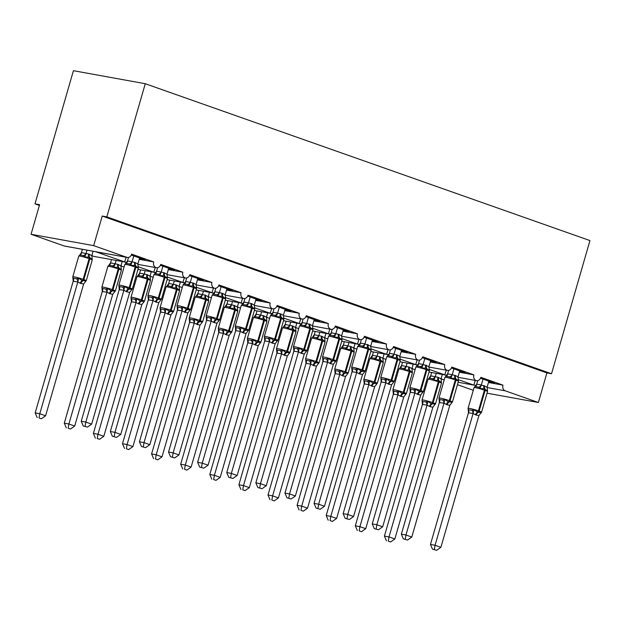 <?xml version="1.0" encoding="UTF-8"?>
<svg xmlns="http://www.w3.org/2000/svg" width="621" height="621" viewBox="0 0 621 621"><rect width="100%" height="100%" fill="white"/><g stroke="black" fill="none" stroke-linecap="round" stroke-linejoin="round"><path stroke-width="0.93" d="M488.463 382.497L502.979 385.129A4.634 3.687 100.3 0 0 505.191 390.803L538.368 402.501L546.907 372.91L551.518 373.749L589.95 240.583L145.26 83.719L73.425 70.693L34.986 203.859L39.387 205.404M126.273 256.954L124.642 261.93L95.572 251.707L64.685 246.102A4.634 3.687 -79.7 0 1 64.227 245.986L31.05 234.28L93.678 245.644L102.217 216.054L546.907 372.91M126.723 262.349L93.787 256.372A4.634 3.687 -79.7 0 1 91.931 255.27M502.979 385.129L480.864 377.327A4.634 3.687 -79.7 0 1 476.54 380.657A4.634 3.687 -79.7 0 1 473.877 374.867L451.762 367.065A4.634 3.687 -79.7 0 1 447.438 370.388A4.634 3.687 -79.7 0 1 444.776 364.597L422.653 356.796A4.634 3.687 -79.7 0 1 418.337 360.126A4.634 3.687 -79.7 0 1 415.674 354.335L393.551 346.534A4.634 3.687 -79.7 0 1 389.235 349.856A4.634 3.687 -79.7 0 1 386.565 344.065L364.449 336.264A4.634 3.687 -79.7 0 1 360.133 339.594A4.634 3.687 -79.7 0 1 357.463 333.803L335.348 326.002A4.634 3.687 -79.7 0 1 331.024 329.324A4.634 3.687 -79.7 0 1 328.362 323.533L306.246 315.732A4.634 3.687 -79.7 0 1 301.922 319.062A4.634 3.687 -79.7 0 1 299.26 313.271L277.145 305.47A4.634 3.687 -79.7 0 1 272.821 308.792A4.634 3.687 -79.7 0 1 270.158 303.001L248.035 295.2A4.634 3.687 -79.7 0 1 243.719 298.53A4.634 3.687 -79.7 0 1 241.057 292.739L218.934 284.938A4.634 3.687 -79.7 0 1 214.618 288.26A4.634 3.687 -79.7 0 1 211.947 282.47L189.832 274.668A4.634 3.687 -79.7 0 1 185.516 277.998A4.634 3.687 -79.7 0 1 182.846 272.208L160.73 264.406A4.634 3.687 -79.7 0 1 156.407 267.729A4.634 3.687 -79.7 0 1 153.744 261.938L139.228 259.306M153.744 261.938L131.629 254.136A4.634 3.687 -79.7 0 1 127.305 257.467L95.564 251.707M127.305 257.467A4.634 3.687 -79.7 0 1 126.855 257.342L64.227 245.986M155.374 267.224L153.744 272.2L138.11 266.712M155.824 272.611L137.986 269.374M182.846 272.208L168.33 269.576M184.476 277.486L182.846 282.462L167.212 276.982M184.926 282.881L167.088 279.644M211.947 282.47L197.431 279.838M213.585 287.756L211.955 292.732L196.314 287.244M214.028 293.143L196.197 289.906M241.057 292.739L226.533 290.108M242.687 298.018L241.057 302.994L225.415 297.513M243.129 303.413L225.299 300.176M270.158 303.001L255.635 300.37M271.788 308.288L270.158 313.263L254.525 307.775M272.231 313.675L254.4 310.438M299.26 313.271L284.744 310.64M300.89 318.55L299.26 323.525L283.626 318.045M301.34 323.945L283.502 320.708M328.362 323.533L313.846 320.902M329.992 328.82L328.362 333.795L312.728 328.307M330.442 334.207L312.604 330.97M357.463 333.803L342.947 331.172M359.093 339.082L357.463 344.057L341.829 338.577M359.543 344.469L341.705 341.24M386.565 344.065L372.049 341.434M388.203 349.351L386.572 354.327L370.931 348.839M388.645 354.738L370.815 351.502M415.674 354.335L401.15 351.696M417.304 359.613L415.674 364.589L400.033 359.109M417.747 365.001L399.916 361.771M444.776 364.597L430.252 361.965M446.406 369.883L444.776 374.859L429.142 369.371M446.848 375.27L429.018 372.033M473.877 374.867L459.361 372.227M139.407 258.693L145.314 259.989L131.279 255.045M168.508 268.963L174.416 270.259L160.381 265.307M197.61 279.225L203.517 280.521L189.483 275.577M226.712 289.495L232.619 290.791L218.592 285.839M255.813 299.757L261.728 301.053L247.694 296.108M284.915 310.026L290.83 311.323L276.795 306.37M314.024 320.289L319.931 321.585L305.897 316.64M343.126 330.558L349.033 331.855L334.998 326.902M372.227 340.82L378.135 342.117L364.1 337.172M401.329 351.09L407.236 352.386L393.209 347.434M430.431 361.352L436.346 362.648L422.311 357.704M459.532 371.622L465.447 372.918L451.413 367.966M458.244 379.641L473.877 385.121L475.088 381.022M488.642 381.884L494.549 383.18L480.514 378.236M93.678 245.644L126.855 257.342M34.986 203.859L39.589 204.689L31.05 234.28M441.166 378.461A4.634 3.687 100.3 0 0 442.563 379.439L444.186 380.013M457.429 384.686L473.287 390.275M415.146 369.518L413.92 369.293A4.634 3.687 -79.7 0 1 412.065 368.191M386.045 359.256L384.81 359.031A4.634 3.687 -79.7 0 1 382.963 357.929M356.943 348.986L355.709 348.761A4.634 3.687 -79.7 0 1 353.861 347.659M327.841 338.724L326.607 338.499A4.634 3.687 -79.7 0 1 324.76 337.397M298.74 328.455L297.506 328.23A4.634 3.687 -79.7 0 1 295.65 327.127M269.63 318.193L268.404 317.968A4.634 3.687 -79.7 0 1 266.549 316.865M240.529 307.923L239.302 307.698A4.634 3.687 -79.7 0 1 237.447 306.595M211.427 297.661L210.193 297.436A4.634 3.687 -79.7 0 1 208.345 296.333M182.326 287.391L181.091 287.166A4.634 3.687 -79.7 0 1 179.244 286.064M153.224 277.129L151.99 276.904A4.634 3.687 -79.7 0 1 150.142 275.802M124.122 266.859L122.888 266.634A4.634 3.687 -79.7 0 1 121.033 265.532M538.368 402.501L487.043 393.194M102.217 216.054L106.82 216.884L551.518 373.749M145.26 83.719L106.82 216.884M489.946 382.35L490.148 381.628M460.844 372.08L461.046 371.366M431.735 361.818L431.944 361.096M402.633 351.548L402.843 350.834M373.531 341.286L373.741 340.564M344.43 331.016L344.639 330.302M315.328 320.754L315.53 320.032M286.227 310.484L286.428 309.77M257.117 300.222L257.327 299.501M228.016 289.953L228.225 289.239M198.914 279.691L199.124 278.976M169.812 269.421L170.022 268.707M140.711 259.159L140.913 258.445M478.62 387.139L475.166 386.51L474.064 387.597A6.645 0.512 -163.9 0 1 475.438 387.675A6.645 0.512 -163.9 0 1 484.403 390.159A1.545 0.931 109.4 0 0 484.271 388.738L480.002 388.474L478.62 387.139A3.4 2.655 128.9 0 0 481.291 384.973L487.112 387.186L488.843 381.17M468.094 408.719L468.475 409.705L471.929 410.334L473.854 409.767L478.217 412.36L481.36 412.414L478.923 415.542L476.237 415.076L473.101 413.493L468.49 412.818L468.242 409.868M432.48 549.158L436.648 550.307L432.48 549.158L430.462 544.438L468.459 412.786M430.462 544.438L435.065 545.277L473.062 413.625M434.32 549.492L435.065 545.277L440.887 547.326L478.923 415.542M474.902 386.611L476.718 384.166L481.291 384.973M477.743 380.626L476.718 384.166M483.022 379.12L481.322 385.004M487.136 390.135L487.508 391.121L484.271 388.738A3.4 2.042 -70.6 0 1 483.976 385.602M480.002 388.474L481.283 385.136M487.112 387.186L487.485 390.586M473.854 409.767L473.101 413.493M440.887 547.326L436.648 550.307M422.412 404.434L384.415 536.086L389.018 536.924L394.84 538.974L432.876 407.19L430.19 406.724L427.054 405.14L422.443 404.465L422.047 400.366L422.42 401.352L425.882 401.981L427.807 401.414L431.471 403.759A1.545 0.931 -70.6 0 0 432.379 402.524L438.356 381.806A6.645 0.512 -163.9 0 0 429.39 379.322A6.645 0.512 -163.9 0 0 428.016 379.245L422.032 399.963A6.645 0.512 16.1 0 1 423.413 400.04A6.645 0.512 16.1 0 1 432.379 402.524L433.078 402.765L439.055 382.055L438.356 381.806A1.545 0.931 -70.6 0 0 438.224 380.386L433.947 380.122L432.573 378.787L429.119 378.158L428.016 379.245M388.272 541.132L390.593 541.954L388.272 541.132L389.018 536.924L427.015 405.272M431.626 372.507L430.671 375.814L437.929 377.25L441.057 378.833L442.323 374.447M436.229 373.345L435.274 376.652M429.22 377.902L430.671 375.814M429.491 406.476A3.4 2.042 109.4 0 1 431.471 403.759L435.313 404.061L432.876 407.19M441.081 381.783L441.461 382.769L438.915 380.626A1.545 0.931 109.4 0 1 439.055 382.055A6.645 0.512 -163.9 0 1 441.477 383.18L435.492 403.891L434.452 404.962M441.057 378.833L441.438 382.233M435.236 376.784L433.947 380.122M427.054 405.14L427.807 401.414M390.593 541.954L394.84 538.974M384.415 536.086L386.433 540.798M449.519 376.869L446.064 376.241L444.962 377.335A6.645 0.512 -163.9 0 1 446.336 377.413A6.645 0.512 -163.9 0 1 455.302 379.897A1.545 0.931 109.4 0 0 455.17 378.468L450.893 378.205L449.519 376.869A3.4 2.655 128.9 0 0 452.189 374.711L455.573 375.581L458.003 376.924L459.742 370.908M438.993 398.457L439.365 399.443L442.827 400.064L444.752 399.497L448.416 401.849L452.259 402.152L449.821 405.28L447.136 404.814L443.999 403.223L439.389 402.548L439.14 399.606M403.378 538.888L407.539 540.045L403.378 538.888L401.36 534.176L439.358 402.524M401.36 534.176L405.963 535.007L443.961 403.355M405.218 539.222L405.963 535.007L411.785 537.064L449.821 405.28M445.793 376.349L447.663 373.889L452.189 374.711M448.641 370.364L447.617 373.904M453.92 368.851L452.22 374.735M458.026 379.873L458.407 380.859L455.17 378.468A3.4 2.042 -70.6 0 1 454.875 375.332M450.893 378.205L452.181 374.867M458.003 376.924L458.383 380.316M444.752 399.497L443.999 403.223M411.785 537.064L407.539 540.045M420.417 366.607L416.963 365.979L415.853 367.065A6.645 0.512 -163.9 0 1 417.234 367.143A6.645 0.512 -163.9 0 1 426.2 369.627A1.545 0.931 109.4 0 0 426.06 368.206L421.791 367.942L420.417 366.607A3.4 2.655 128.9 0 0 423.087 364.442L428.901 366.662L430.64 360.638M409.891 388.187L410.264 389.173L413.718 389.802L415.643 389.235L420.013 391.828L423.157 391.882L420.72 395.01L418.026 394.545L414.898 392.961L410.287 392.286L410.039 389.336M374.277 528.626L378.437 529.775L374.277 528.626L372.251 523.907L410.256 392.255M372.251 523.907L376.862 524.745L414.859 393.093M376.116 528.96L376.862 524.745L382.676 526.794L420.72 395.01M416.691 366.079L418.515 363.634L423.087 364.442M419.54 360.095L418.515 363.634M424.818 358.589L423.118 364.473M428.925 369.604L429.305 370.59L426.06 368.206A3.4 2.042 -70.6 0 1 425.765 365.07M421.791 367.942L423.08 364.605M428.901 366.662L429.282 370.054M415.643 389.235L414.898 392.961M382.676 526.794L378.437 529.775M391.315 356.338L387.861 355.709L386.751 356.803A6.645 0.512 -163.9 0 1 388.125 356.881A6.645 0.512 -163.9 0 1 397.091 359.365A1.545 0.931 109.4 0 0 396.959 357.937L392.689 357.673L391.315 356.338A3.4 2.655 128.9 0 0 393.986 354.18L397.362 355.049L399.8 356.392L401.539 350.376M380.789 377.925L381.162 378.911L384.616 379.54L386.541 378.965L390.213 381.317L394.056 381.62L391.618 384.748L388.925 384.283L385.788 382.691L381.185 382.016L380.937 379.074M345.167 518.356L349.336 519.513L345.167 518.356L343.149 513.645L381.154 381.993M343.149 513.645L347.752 514.475L385.757 382.823M347.007 518.69L347.752 514.475L353.574 516.532L391.618 384.748M387.589 355.817L389.452 353.357L393.986 354.18M390.43 349.833L389.414 353.372M395.717 348.319L394.017 354.203M399.823 359.342L400.203 360.327L396.959 357.937A3.4 2.042 -70.6 0 1 396.664 354.808M392.689 357.673L393.978 354.335M399.8 356.392L400.18 359.784M386.541 378.965L385.788 382.691M353.574 516.532L349.336 519.513M362.214 346.076L358.759 345.447L357.649 346.534A6.645 0.512 -163.9 0 1 359.023 346.611A6.645 0.512 -163.9 0 1 367.989 349.095A1.545 0.931 109.4 0 0 367.857 347.675L363.588 347.411L362.214 346.076A3.4 2.655 128.9 0 0 364.884 343.91L370.698 346.13L372.429 340.106M351.688 367.655L352.06 368.641L355.515 369.27L357.44 368.703L361.81 371.296L364.954 371.35L362.517 374.479L359.823 374.013L356.687 372.429L352.076 371.754L351.835 368.804M316.066 508.094L320.234 509.243L316.066 508.094L314.047 503.375L352.045 371.723M314.047 503.375L318.651 504.213L356.656 372.561M317.905 508.428L318.651 504.213L324.473 506.262L362.517 374.479M358.488 345.548L360.312 343.103L364.884 343.91M361.329 339.563L360.312 343.103M366.615 338.057L364.915 343.941M370.721 349.072L371.094 350.058L367.857 347.675A3.4 2.042 -70.6 0 1 367.562 344.539M363.588 347.411L364.876 344.073M370.698 346.13L371.071 349.522M357.44 368.703L356.687 372.429M324.473 506.262L320.234 509.243M393.318 391.09A3.4 2.655 -51.1 0 1 393.341 394.195L355.305 525.824L359.916 526.655L365.73 528.712L403.774 396.928L401.081 396.462L397.952 394.871L393.341 394.195L392.946 390.104L393.318 391.09L396.772 391.711L398.698 391.145L402.369 393.489A1.545 0.931 -70.6 0 0 403.27 392.255L409.255 371.544A6.645 0.512 -163.9 0 0 400.289 369.06A6.645 0.512 -163.9 0 0 398.907 368.983L392.93 389.693A6.645 0.512 16.1 0 1 394.304 389.771A6.645 0.512 16.1 0 1 403.27 392.255L403.968 392.503L409.953 371.785L409.255 371.544A1.545 0.931 -70.6 0 0 409.115 370.116L404.845 369.852L403.471 368.517L400.017 367.888L398.907 368.983M359.171 530.87L361.492 531.692L359.171 530.87L359.916 526.655L397.914 395.003M402.524 362.245L401.57 365.552L408.82 366.98L411.956 368.571L413.221 364.185M407.128 363.075L406.173 366.382M400.118 367.632L401.57 365.552M400.39 396.214A3.4 2.042 109.4 0 1 402.369 393.489L406.212 393.799L403.774 396.928M411.979 371.521L412.36 372.507L409.813 370.364A1.545 0.931 109.4 0 1 409.953 371.785A6.645 0.512 -163.9 0 1 412.367 372.91L406.39 393.629L405.35 394.7M411.956 368.571L412.336 371.963M406.134 366.514L404.845 369.852M397.952 394.871L398.698 391.145M361.492 531.692L365.73 528.712M355.305 525.824L357.331 530.536M364.209 383.902L326.204 515.554L330.807 516.393L336.629 518.442L374.673 386.658L371.979 386.192L368.843 384.609L364.24 383.933L363.844 379.835L364.216 380.82L367.671 381.449L369.596 380.883L373.268 383.227A1.545 0.931 -70.6 0 0 374.168 381.993L380.145 361.275A6.645 0.512 -163.9 0 0 371.179 358.791A6.645 0.512 -163.9 0 0 369.805 358.713L363.828 379.431A6.645 0.512 16.1 0 1 365.202 379.509A6.645 0.512 16.1 0 1 374.168 381.993L374.867 382.233L380.844 361.523L380.145 361.275A1.545 0.931 -70.6 0 0 380.013 359.854L375.744 359.59L374.37 358.255L370.916 357.626L369.805 358.713M330.061 520.6L332.39 521.423L330.061 520.6L330.807 516.393L368.812 384.741M373.423 351.975L372.468 355.282L379.718 356.718L382.854 358.301L384.12 353.916M378.026 352.813L377.071 356.12M371.009 357.37L372.468 355.282M371.28 385.944A3.4 2.042 109.4 0 1 373.268 383.227L377.11 383.53L374.673 386.658M382.878 361.251L383.258 362.237L380.712 360.095A1.545 0.931 109.4 0 1 380.844 361.523A6.645 0.512 -163.9 0 1 383.266 362.648L377.289 383.359L376.241 384.43M382.854 358.301L383.235 361.701M377.032 356.252L375.744 359.59M368.843 384.609L369.596 380.883M332.39 521.423L336.629 518.442M326.204 515.554L328.222 520.266M335.099 373.64L297.102 505.292L301.705 506.123L307.527 508.18L345.571 376.396L342.877 375.93L339.741 374.339L335.13 373.663L334.742 369.573L335.115 370.558L338.569 371.179L340.494 370.613L344.166 372.957A1.545 0.931 -70.6 0 0 345.066 371.723L351.044 351.012A6.645 0.512 -163.9 0 0 342.078 348.528A6.645 0.512 -163.9 0 0 340.704 348.451L334.727 369.161A6.645 0.512 16.1 0 1 336.101 369.239A6.645 0.512 16.1 0 1 345.066 371.723L345.765 371.971L351.742 351.253L351.044 351.012A1.545 0.931 -70.6 0 0 350.912 349.584L346.642 349.32L345.268 347.985L341.814 347.356L340.704 348.451M300.96 510.338L303.289 511.161L300.96 510.338L301.705 506.123L339.71 374.471M344.321 341.713L343.366 345.02L350.617 346.448L353.753 348.039L355.018 343.654M348.924 342.544L347.97 345.85M341.907 347.1L343.366 345.02M342.179 375.682A3.4 2.042 109.4 0 1 344.166 372.957L348.008 373.268L345.571 376.396M353.776 350.989L354.149 351.975L351.61 349.833A1.545 0.931 109.4 0 1 351.742 351.253A6.645 0.512 -163.9 0 1 354.164 352.379L348.187 373.097L347.139 374.168M353.753 348.039L354.125 351.432M347.931 345.982L346.642 349.32M339.741 374.339L340.494 370.613M303.289 511.161L307.527 508.18M297.102 505.292L299.12 510.004M305.998 363.37L268 495.022L272.603 495.861L278.425 497.91L316.462 366.126L313.776 365.66L310.64 364.077L306.029 363.401L305.633 359.303L306.013 360.289L309.468 360.917L311.393 360.351L315.064 362.695A1.545 0.931 -70.6 0 0 315.965 361.461L321.942 340.743A6.645 0.512 -163.9 0 0 312.976 338.259A6.645 0.512 -163.9 0 0 311.602 338.181L305.625 358.899A6.645 0.512 16.1 0 1 306.999 358.977A6.645 0.512 16.1 0 1 315.965 361.461L316.663 361.701L322.641 340.991L321.942 340.743A1.545 0.931 -70.6 0 0 321.81 339.322L317.541 339.058L316.159 337.723L312.705 337.094L311.602 338.181M271.858 500.068L274.187 500.891L271.858 500.068L272.603 495.861L310.601 364.209M315.212 331.443L314.257 334.75L321.515 336.186L324.651 337.77L325.916 333.384M319.823 332.282L318.868 335.588M312.805 336.838L314.257 334.75M313.077 365.412A3.4 2.042 109.4 0 1 315.064 362.695L318.899 362.998L316.462 366.126M324.674 340.719L325.047 341.705L322.509 339.563A1.545 0.931 109.4 0 1 322.641 340.991A6.645 0.512 -163.9 0 1 325.062 342.117L319.085 362.827L318.037 363.898M324.651 337.77L325.024 341.17M318.821 335.72L317.541 339.058M310.64 364.077L311.393 360.351M274.187 500.891L278.425 497.91M268 495.022L270.019 499.734M333.104 335.806L329.65 335.177L328.548 336.272A6.645 0.512 -163.9 0 1 329.922 336.349A6.645 0.512 -163.9 0 1 338.887 338.833A1.545 0.931 109.4 0 0 338.755 337.405L334.486 337.141L333.104 335.806A3.4 2.655 128.9 0 0 335.782 333.648L339.159 334.517L341.597 335.86L343.328 329.844M322.578 357.393L322.959 358.379L326.413 359.008L328.338 358.441L332.01 360.785L335.845 361.088L333.407 364.216L330.721 363.751L327.585 362.159L322.974 361.484L322.726 358.542M286.964 497.825L291.133 498.981L286.964 497.825L284.946 493.113L322.943 361.461M284.946 493.113L289.549 493.943L327.546 362.291M288.804 498.158L289.549 493.943L295.371 496L333.407 364.216M329.386 335.286L331.249 332.825L335.782 333.648M332.227 329.301L331.203 332.84M337.506 327.787L335.814 333.671M341.62 338.81L341.992 339.796L338.755 337.405A3.4 2.042 -70.6 0 1 338.461 334.277M334.486 337.141L335.767 333.803M341.597 335.86L341.969 339.252M328.338 358.441L327.585 362.159M295.371 496L291.133 498.981M276.896 353.108L238.899 484.76L243.502 485.591L249.324 487.648L287.36 355.864L284.674 355.398L281.538 353.807L276.927 353.132L276.531 349.041L276.912 350.027L280.366 350.648L282.291 350.081L285.963 352.425A1.545 0.931 -70.6 0 0 286.863 351.191L292.84 330.481A6.645 0.512 -163.9 0 0 283.875 327.997A6.645 0.512 -163.9 0 0 282.501 327.919L276.516 348.629A6.645 0.512 16.1 0 1 277.897 348.707A6.645 0.512 16.1 0 1 286.863 351.191L287.562 351.439L293.539 330.721L292.84 330.481A1.545 0.931 -70.6 0 0 292.708 329.052L288.439 328.788L287.057 327.453L283.603 326.825L282.501 327.919M242.757 489.806L245.085 490.629L242.757 489.806L243.502 485.591L281.499 353.939M286.11 321.181L285.155 324.488L292.413 325.916L295.549 327.508L296.807 323.122M290.713 322.012L289.759 325.319M283.704 326.568L285.155 324.488M283.976 355.15A3.4 2.042 109.4 0 1 285.963 352.425L289.797 352.736L287.36 355.864M295.573 330.457L295.945 331.443L293.407 329.301A1.545 0.931 109.4 0 1 293.539 330.721A6.645 0.512 -163.9 0 1 295.961 331.847L289.984 352.565L288.936 353.636M295.549 327.508L295.922 330.9M289.72 325.451L288.439 328.788M281.538 353.807L282.291 350.081M245.085 490.629L249.324 487.648M238.899 484.76L240.917 489.472M304.003 325.544L300.548 324.915L299.446 326.002A6.645 0.512 -163.9 0 1 300.82 326.079A6.645 0.512 -163.9 0 1 309.786 328.563A1.545 0.931 109.4 0 0 309.654 327.143L305.385 326.879L304.003 325.544A3.4 2.655 128.9 0 0 306.673 323.378L312.495 325.598L314.226 319.574M293.477 347.131L293.857 348.109L297.312 348.738L299.237 348.171L303.599 350.764L306.743 350.818L304.306 353.947L301.62 353.481L298.484 351.897L293.873 351.222L293.624 348.272M257.862 487.563L262.031 488.711L257.862 487.563L255.844 482.843L293.842 351.191M255.844 482.843L260.447 483.681L298.445 352.029M259.702 487.896L260.447 483.681L266.269 485.731L304.306 353.947M300.285 325.016L302.101 322.571L306.673 323.378M303.126 319.031L302.101 322.571M308.404 317.525L306.704 323.409M312.518 328.54L312.891 329.526L309.654 327.143A3.4 2.042 -70.6 0 1 309.359 324.007M305.385 326.879L306.665 323.541M312.495 325.598L312.868 328.99M299.237 348.171L298.484 351.897M266.269 485.731L262.031 488.711M247.795 342.839L209.797 474.491L214.4 475.329L220.222 477.378L258.258 345.594L255.573 345.129L252.436 343.545L247.826 342.87L247.43 338.771L247.81 339.757L251.264 340.386L253.189 339.819L256.853 342.163A1.545 0.931 -70.6 0 0 257.762 340.929L263.739 320.211A6.645 0.512 -163.9 0 0 254.773 317.727A6.645 0.512 -163.9 0 0 253.399 317.649L247.414 338.367A6.645 0.512 16.1 0 1 248.796 338.445A6.645 0.512 16.1 0 1 257.762 340.929L258.46 341.17L264.437 320.459L263.739 320.211A1.545 0.931 -70.6 0 0 263.607 318.79L259.33 318.526L257.956 317.191L254.501 316.563L253.399 317.649M213.655 479.544L215.976 480.359L213.655 479.544L214.4 475.329L252.398 343.677M257.009 310.911L256.054 314.218L263.312 315.654L266.44 317.238L267.705 312.852M261.612 311.75L260.657 315.057M254.602 316.306L256.054 314.218M254.874 344.88A3.4 2.042 109.4 0 1 256.853 342.163L260.696 342.466L258.258 345.594M266.463 320.188L266.844 321.173L264.298 319.031A1.545 0.931 109.4 0 1 264.437 320.459A6.645 0.512 -163.9 0 1 266.859 321.585L260.874 342.295L259.834 343.366M266.44 317.238L266.82 320.638M260.618 315.189L259.33 318.526M252.436 343.545L253.189 339.819M215.976 480.359L220.222 477.378M209.797 474.491L211.815 479.21M274.901 315.274L271.447 314.645L270.345 315.74A6.645 0.512 -163.9 0 1 271.719 315.817A6.645 0.512 -163.9 0 1 280.684 318.301A1.545 0.931 109.4 0 0 280.552 316.873L276.275 316.609L274.901 315.274A3.4 2.655 128.9 0 0 277.571 313.116L280.956 313.985L283.386 315.328L285.124 309.312M264.375 336.861L264.756 337.847L268.21 338.476L270.135 337.909L273.799 340.254L277.641 340.556L275.204 343.685L272.518 343.219L269.382 341.628L264.771 340.952L264.523 338.01M228.761 477.293L232.922 478.449L228.761 477.293L226.743 472.581L264.74 340.929M226.743 472.581L231.346 473.412L269.343 341.767M230.601 477.627L231.346 473.412L237.168 475.469L275.204 343.685M271.175 314.754L273.046 312.293L277.571 313.116M274.024 308.769L272.999 312.309M279.303 307.255L277.603 313.139M283.409 318.278L283.789 319.264L280.552 316.873A3.4 2.042 -70.6 0 1 280.257 313.745M276.275 316.609L277.564 313.271M283.386 315.328L283.766 318.72M270.135 337.909L269.382 341.628M237.168 475.469L232.922 478.449M218.701 329.495A3.4 2.655 -51.1 0 1 218.724 332.6L180.688 464.229L185.299 465.059L191.113 467.116L229.157 335.332L226.471 334.866L223.335 333.275L218.724 332.6L218.328 328.509L218.701 329.495L222.155 330.116L224.08 329.549L227.752 331.901A1.545 0.931 -70.6 0 0 228.652 330.659L234.637 309.949A6.645 0.512 -163.9 0 0 225.671 307.465A6.645 0.512 -163.9 0 0 224.29 307.387L218.313 328.098A6.645 0.512 16.1 0 1 219.687 328.175A6.645 0.512 16.1 0 1 228.652 330.659L229.351 330.908L235.336 310.19L234.637 309.949A1.545 0.931 -70.6 0 0 234.497 308.521L230.228 308.257L228.854 306.921L225.4 306.293L224.29 307.387M184.553 469.274L186.874 470.097L184.553 469.274L185.299 465.059L223.296 333.407M227.907 300.649L226.952 303.956L234.202 305.385L237.338 306.976L238.604 302.59M232.51 301.48L231.555 304.787M225.501 306.037L226.952 303.956M225.772 334.618A3.4 2.042 109.4 0 1 227.752 331.901L231.594 332.204L229.157 335.332M237.362 309.926L237.742 310.911L235.196 308.769A1.545 0.931 109.4 0 1 235.336 310.19A6.645 0.512 -163.9 0 1 237.75 311.315L231.773 332.033L230.733 333.104M237.338 306.976L237.719 310.368M231.517 304.919L230.228 308.257M223.335 333.275L224.08 329.549M186.874 470.097L191.113 467.116M180.688 464.229L182.714 468.94M245.8 305.012L242.345 304.383L241.235 305.47A6.645 0.512 -163.9 0 1 242.617 305.548A6.645 0.512 -163.9 0 1 251.583 308.032A1.545 0.931 109.4 0 0 251.443 306.611L247.174 306.347L245.8 305.012A3.4 2.655 128.9 0 0 248.47 302.854L251.847 303.723L254.284 305.066L256.023 299.043M235.274 326.599L235.646 327.577L239.101 328.206L241.026 327.64L245.396 330.232L248.54 330.287L246.102 333.415L243.416 332.949L240.28 331.366L235.67 330.69L235.421 327.741M199.659 467.031L203.82 468.18L199.659 467.031L197.633 462.311L235.638 330.659M197.633 462.311L202.244 463.15L240.242 331.498M201.499 467.365L202.244 463.15L208.066 465.199L246.102 333.415M242.074 304.484L243.898 302.039L248.47 302.854M244.922 298.499L243.898 302.039M250.201 296.993L248.501 302.877M254.307 308.008L254.688 308.994L251.443 306.611A3.4 2.042 -70.6 0 1 251.148 303.475M247.174 306.347L248.462 303.009M254.284 305.066L254.664 308.458M241.026 327.64L240.28 331.366M208.066 465.199L203.82 468.18M189.591 322.307L151.586 453.959L156.197 454.797L162.011 456.846L200.055 325.062L197.362 324.597L194.226 323.013L189.622 322.338L189.226 318.239L189.599 319.225L193.053 319.854L194.978 319.287L198.65 321.631A1.545 0.931 -70.6 0 0 199.551 320.397L205.528 299.679A6.645 0.512 -163.9 0 0 196.562 297.195A6.645 0.512 -163.9 0 0 195.188 297.117L189.211 317.836A6.645 0.512 16.1 0 1 190.585 317.913A6.645 0.512 16.1 0 1 199.551 320.397L200.249 320.638L206.226 299.927L205.528 299.679A1.545 0.931 -70.6 0 0 205.396 298.259L201.126 297.995L199.752 296.659L196.298 296.031L195.188 297.117M155.444 459.012L157.773 459.827L155.444 459.012L156.197 454.797L194.194 323.145M198.805 290.38L197.851 293.686L205.101 295.122L208.237 296.714L209.502 292.32M203.409 291.218L202.454 294.525M196.391 295.775L197.851 293.686M196.663 324.348A3.4 2.042 109.4 0 1 198.65 321.631L202.493 321.934L200.055 325.062M208.26 299.656L208.64 300.642L206.094 298.499A1.545 0.931 109.4 0 1 206.226 299.927A6.645 0.512 -163.9 0 1 208.648 301.053L202.671 321.763L201.623 322.835M208.237 296.714L208.617 300.106M202.415 294.657L201.126 297.995M194.226 323.013L194.978 319.287M157.773 459.827L162.011 456.846M151.586 453.959L153.604 458.678M216.698 294.742L213.244 294.113L212.134 295.208A6.645 0.512 -163.9 0 1 213.508 295.285A6.645 0.512 -163.9 0 1 222.473 297.769A1.545 0.931 109.4 0 0 222.341 296.341L218.072 296.077L216.698 294.742A3.4 2.655 128.9 0 0 219.368 292.584L222.745 293.454L225.182 294.796L226.921 288.781M206.172 316.33L206.545 317.315L209.999 317.944L211.924 317.378L215.596 319.722L219.438 320.025L217.001 323.153L214.307 322.687L211.171 321.096L206.568 320.42L206.319 317.478M170.55 456.761L174.718 457.918L170.55 456.761L168.532 452.049L206.537 320.397M168.532 452.049L173.143 452.88L211.14 321.236M172.39 457.095L173.143 452.88L178.957 454.937L217.001 323.153M212.972 294.222L214.835 291.761L219.368 292.584M215.813 288.237L214.796 291.777M221.099 286.723L219.399 292.607M225.206 297.746L225.586 298.732L222.341 296.341A3.4 2.042 -70.6 0 1 222.046 293.213M218.072 296.077L219.36 292.739M225.182 294.796L225.563 298.189M211.924 317.378L211.171 321.096M178.957 454.937L174.718 457.918M160.482 312.045L122.484 443.697L127.088 444.527L132.91 446.584L170.954 314.8L168.26 314.335L165.124 312.743L160.513 312.068L160.125 307.977L160.497 308.963L163.952 309.592L165.877 309.017L169.549 311.369A1.545 0.931 -70.6 0 0 170.449 310.127L176.426 289.417A6.645 0.512 -163.9 0 0 167.46 286.933A6.645 0.512 -163.9 0 0 166.086 286.855L160.109 307.566A6.645 0.512 16.1 0 1 161.483 307.643A6.645 0.512 16.1 0 1 170.449 310.127L171.148 310.376L177.125 289.658L176.426 289.417A1.545 0.931 -70.6 0 0 176.294 287.989L172.025 287.725L170.651 286.39L167.196 285.761L166.086 286.855M126.342 448.742L128.671 449.565L126.342 448.742L127.088 444.527L165.093 312.875M169.704 280.118L168.749 283.424L175.999 284.86L179.135 286.444L180.4 282.058M174.307 280.948L173.352 284.255M167.29 285.505L168.749 283.424M167.561 314.086A3.4 2.042 109.4 0 1 169.549 311.369L173.391 311.672L170.954 314.8M179.159 289.394L179.531 290.38L176.993 288.237A1.545 0.931 109.4 0 1 177.125 289.658A6.645 0.512 -163.9 0 1 179.547 290.783L173.57 311.501L172.522 312.573M179.135 286.444L179.508 289.836M173.313 284.387L172.025 287.725M165.124 312.743L165.877 309.017M128.671 449.565L132.91 446.584M122.484 443.697L124.503 448.409M187.596 284.48L184.142 283.851L183.032 284.946A6.645 0.512 -163.9 0 1 184.406 285.016A6.645 0.512 -163.9 0 1 193.372 287.5A1.545 0.931 109.4 0 0 193.24 286.079L188.97 285.815L187.596 284.48A3.4 2.655 128.9 0 0 190.267 282.322L193.643 283.192L196.081 284.534L197.812 278.511M177.07 306.068L177.443 307.046L180.897 307.674L182.822 307.108L187.193 309.7L190.337 309.755L187.899 312.883L185.205 312.417L182.069 310.834L177.459 310.158L177.218 307.209M141.448 446.499L145.617 447.648L141.448 446.499L139.43 441.779L177.427 310.127M139.43 441.779L144.033 442.618L182.038 310.966M143.288 446.833L144.033 442.618L149.855 444.667L187.899 312.883M183.87 283.952L185.695 281.507L190.267 282.322M186.711 277.967L185.695 281.507M191.998 276.461L190.298 282.345M196.104 287.476L196.477 288.462L193.24 286.079A3.4 2.042 -70.6 0 1 192.945 282.943M188.97 285.815L190.259 282.477M196.081 284.534L196.453 287.927M182.822 307.108L182.069 310.834M149.855 444.667L145.617 447.648M131.38 301.775L93.383 433.427L97.986 434.265L103.808 436.315L141.844 304.531L138.46 303.824L136.022 302.481L131.411 301.806L131.015 297.707L131.396 298.693L134.85 299.322L136.775 298.755L140.447 301.1A1.545 0.931 -70.6 0 0 141.347 299.865L147.324 279.147A6.645 0.512 -163.9 0 0 138.359 276.663A6.645 0.512 -163.9 0 0 136.985 276.586L131.008 297.304A6.645 0.512 16.1 0 1 132.382 297.381A6.645 0.512 16.1 0 1 141.347 299.865L142.046 300.114L148.023 279.396L147.324 279.147A1.545 0.931 -70.6 0 0 147.193 277.727L142.923 277.463L141.541 276.128L138.087 275.499L136.985 276.586M97.241 438.48L99.57 439.295L97.241 438.48L97.986 434.265L135.983 302.613M140.594 269.848L139.64 273.155L146.898 274.591L150.034 276.182L151.299 271.788M145.205 270.686L144.251 273.993M138.188 275.243L139.64 273.155M138.46 303.824A3.4 2.042 109.4 0 1 140.447 301.1L144.282 301.402L141.844 304.531M150.057 279.124L150.429 280.11L147.891 277.967A1.545 0.931 109.4 0 1 148.023 279.396A6.645 0.512 -163.9 0 1 150.445 280.521L144.468 301.232L143.42 302.303M150.034 276.182L150.406 279.574M144.204 274.125L142.923 277.463M136.022 302.481L136.775 298.755M99.57 439.295L103.808 436.315M93.383 433.427L95.401 438.147M158.487 274.21L155.033 273.589L153.93 274.676A6.645 0.512 -163.9 0 1 155.304 274.754A6.645 0.512 -163.9 0 1 164.27 277.238A1.545 0.931 109.4 0 0 164.138 275.809L159.869 275.553L158.487 274.21A3.4 2.655 128.9 0 0 161.165 272.052L164.542 272.922L166.979 274.265L168.71 268.249M147.961 295.798L148.341 296.784L151.796 297.412L153.721 296.846L157.392 299.19L161.227 299.493L158.79 302.621L156.104 302.155L152.968 300.564L148.357 299.889L148.109 296.947M112.347 436.229L116.515 437.386L112.347 436.229L110.328 431.517L148.326 299.865M110.328 431.517L114.932 432.348L152.929 300.704M114.186 436.563L114.932 432.348L120.753 434.405L158.79 302.621M154.769 273.69L156.632 271.23L161.165 272.052M157.61 267.705L156.585 271.245M162.888 266.192L161.196 272.076M167.002 277.214L167.375 278.2L164.138 275.809A3.4 2.042 -70.6 0 1 163.843 272.681M159.869 275.553L161.149 272.208M166.979 274.265L167.352 277.657M153.721 296.846L152.968 300.564M120.753 434.405L116.515 437.386M102.279 291.513L64.281 423.165L68.884 423.996L74.706 426.053L112.743 294.269L110.057 293.803L106.921 292.212L102.31 291.536L101.914 287.445L102.294 288.431L105.749 289.06L107.674 288.493L111.345 290.838A1.545 0.931 -70.6 0 0 112.246 289.596L118.223 268.885A6.645 0.512 -163.9 0 0 109.257 266.401A6.645 0.512 -163.9 0 0 107.883 266.324L101.906 287.034A6.645 0.512 16.1 0 1 103.28 287.112A6.645 0.512 16.1 0 1 112.246 289.596L112.944 289.844L118.921 269.134L118.223 268.885A1.545 0.931 -70.6 0 0 118.091 267.457L113.822 267.193L112.44 265.858L108.986 265.229L107.883 266.324M68.139 428.211L70.468 429.033L68.139 428.211L68.884 423.996L106.882 292.344M111.493 259.586L110.538 262.893L117.796 264.329L120.932 265.912L122.19 261.526M116.096 260.416L115.141 263.723M109.086 264.973L110.538 262.893M109.358 293.554A3.4 2.042 109.4 0 1 111.345 290.838L115.18 291.14L112.743 294.269M120.955 268.862L121.328 269.848L118.79 267.705A1.545 0.931 109.4 0 1 118.921 269.134A6.645 0.512 -163.9 0 1 121.343 270.251L115.366 290.97L114.318 292.041M120.932 265.912L121.305 269.304M115.102 263.855L113.822 267.193M106.921 292.212L107.674 288.493M70.468 429.033L74.706 426.053M64.281 423.165L66.3 427.877M129.385 263.948L125.931 263.32L124.829 264.414A6.645 0.512 -163.9 0 1 126.203 264.484A6.645 0.512 -163.9 0 1 135.168 266.968A1.545 0.931 109.4 0 0 135.036 265.547L130.767 265.283L129.385 263.948A3.4 2.655 128.9 0 0 132.056 261.79L135.44 262.66L137.878 264.003L139.609 257.979M118.859 285.536L119.24 286.514L122.694 287.143L124.619 286.576L128.989 289.169L132.126 289.223L129.688 292.359L127.002 291.886L123.866 290.302L119.255 289.627L119.007 286.677M83.245 425.967L87.414 427.116L83.245 425.967L81.227 421.248L119.224 289.596M81.227 421.248L85.83 422.086L123.827 290.434M85.085 426.301L85.83 422.086L91.652 424.135L129.688 292.359M125.667 263.42L127.484 260.975L132.056 261.79M128.508 257.436L127.484 260.975M133.787 255.93L132.087 261.814M137.901 266.945L138.273 267.93L135.036 265.547A3.4 2.042 -70.6 0 1 134.741 262.411M130.767 265.283L132.048 261.946M137.878 264.003L138.25 267.395M124.619 286.576L123.866 290.302M91.652 424.135L87.414 427.116M73.177 281.243L35.18 412.895L39.783 413.733L45.605 415.783L83.641 283.999L80.256 283.292L77.819 281.95L73.208 281.274L72.812 277.183L73.193 278.161L76.647 278.79L78.572 278.224L82.236 280.568A1.545 0.931 -70.6 0 0 83.144 279.334L89.121 258.615A6.645 0.512 -163.9 0 0 80.156 256.131A6.645 0.512 -163.9 0 0 78.782 256.054L72.797 276.772A6.645 0.512 16.1 0 1 74.178 276.85A6.645 0.512 16.1 0 1 83.144 279.334L83.843 279.582L89.82 258.864L89.121 258.615A1.545 0.931 -70.6 0 0 88.989 257.195L84.712 256.931L83.338 255.596L79.884 254.967L78.782 256.054M39.038 417.949L41.359 418.764L39.038 417.949L39.783 413.733L77.78 282.081M82.391 249.316L81.436 252.623L88.694 254.059L91.823 255.65L93.088 251.257M86.994 250.154L86.04 253.461M79.985 254.711L81.436 252.623M80.256 283.292A3.4 2.042 109.4 0 1 82.236 280.568L86.078 280.871L83.641 283.999M91.846 258.592L92.226 259.578L89.688 257.443A1.545 0.931 109.4 0 1 89.82 258.864A6.645 0.512 -163.9 0 1 92.242 259.989L86.257 280.7L85.217 281.771M91.823 255.65L92.203 259.042M86.001 253.593L84.712 256.931M77.819 281.95L78.572 278.224M41.359 418.764L45.605 415.783M35.18 412.895L37.198 417.615M505.191 390.803L487.043 387.512M475.981 385.501L458.127 382.264M444.263 379.749L442.563 379.439M474.064 387.597L468.079 408.315A6.645 0.512 16.1 0 1 469.46 408.393A6.645 0.512 16.1 0 1 478.426 410.877A1.545 0.931 109.4 0 1 477.526 412.111A3.4 2.042 -70.6 0 0 475.539 414.828M476.237 415.076A3.4 2.042 -70.6 0 1 478.217 412.36A1.545 0.931 -70.6 0 0 479.125 411.118A6.645 0.512 16.1 0 1 481.547 412.243L487.524 391.533A6.645 0.512 -163.9 0 0 485.102 390.407L484.403 390.159L478.426 410.877L479.125 411.118L485.102 390.407A1.545 0.931 -70.6 0 0 484.97 388.979A3.4 2.042 -70.6 0 1 484.675 385.851M475.166 386.51A3.4 2.5 74.1 0 0 476.765 384.158M473.023 413.64A3.4 2.5 74.1 0 0 471.929 410.334M468.49 412.818A3.4 2.655 128.9 0 0 468.475 409.705M430.19 406.724A3.4 2.042 109.4 0 1 432.169 404.007A1.545 0.931 109.4 0 0 433.078 402.765A6.645 0.512 16.1 0 1 435.492 403.891M438.628 377.498A3.4 2.042 109.4 0 0 438.915 380.626L438.224 380.386A3.4 2.042 109.4 0 1 437.929 377.25M430.718 375.798A3.4 2.5 -105.9 0 1 429.119 378.158M435.243 376.621A3.4 2.655 -51.1 0 1 432.573 378.787M422.42 401.352A3.4 2.655 -51.1 0 1 422.443 404.465M425.882 401.981A3.4 2.5 -105.9 0 1 426.976 405.28M444.962 377.335L438.977 398.045A6.645 0.512 16.1 0 1 440.359 398.123A6.645 0.512 16.1 0 1 449.325 400.607A1.545 0.931 109.4 0 1 448.416 401.849A3.4 2.042 -70.6 0 0 446.437 404.566M447.136 404.814A3.4 2.042 -70.6 0 1 449.115 402.09A1.545 0.931 -70.6 0 0 450.023 400.856A6.645 0.512 16.1 0 1 452.437 401.981L458.422 381.263A6.645 0.512 -163.9 0 0 456 380.137L455.302 379.897L449.325 400.607L450.023 400.856L456 380.137A1.545 0.931 -70.6 0 0 455.861 378.717A3.4 2.042 -70.6 0 1 455.573 375.581M446.064 376.241A3.4 2.5 74.1 0 0 447.663 373.889M443.922 403.371A3.4 2.5 74.1 0 0 442.827 400.064M439.389 402.548A3.4 2.655 128.9 0 0 439.365 399.443M415.853 367.065L409.876 387.783A6.645 0.512 16.1 0 1 411.249 387.861A6.645 0.512 16.1 0 1 420.215 390.345A1.545 0.931 109.4 0 1 419.315 391.579A3.4 2.042 -70.6 0 0 417.335 394.296M418.026 394.545A3.4 2.042 -70.6 0 1 420.013 391.828A1.545 0.931 -70.6 0 0 420.914 390.586A6.645 0.512 16.1 0 1 423.336 391.711L429.313 371.001A6.645 0.512 -163.9 0 0 426.899 369.875L426.2 369.627L420.215 390.345L420.914 390.586L426.899 369.875A1.545 0.931 -70.6 0 0 426.759 368.447A3.4 2.042 -70.6 0 1 426.464 365.319M416.963 365.979A3.4 2.5 74.1 0 0 418.554 363.627M414.812 393.109A3.4 2.5 74.1 0 0 413.718 389.802M410.287 392.286A3.4 2.655 128.9 0 0 410.264 389.173M386.751 356.803L380.774 377.514A6.645 0.512 16.1 0 1 382.148 377.591A6.645 0.512 16.1 0 1 391.114 380.075A1.545 0.931 109.4 0 1 390.213 381.317A3.4 2.042 -70.6 0 0 388.226 384.034M388.925 384.283A3.4 2.042 -70.6 0 1 390.912 381.558A1.545 0.931 -70.6 0 0 391.812 380.324A6.645 0.512 16.1 0 1 394.234 381.449L400.211 360.731A6.645 0.512 -163.9 0 0 397.789 359.606L397.091 359.365L391.114 380.075L391.812 380.324L397.789 359.606A1.545 0.931 -70.6 0 0 397.657 358.185A3.4 2.042 -70.6 0 1 397.362 355.049M387.861 355.709A3.4 2.5 74.1 0 0 389.452 353.357M385.711 382.839A3.4 2.5 74.1 0 0 384.616 379.54M381.185 382.016A3.4 2.655 128.9 0 0 381.162 378.911M357.649 346.534L351.672 367.252A6.645 0.512 16.1 0 1 353.046 367.329A6.645 0.512 16.1 0 1 362.012 369.813A1.545 0.931 109.4 0 1 361.111 371.048A3.4 2.042 -70.6 0 0 359.124 373.764M359.823 374.013A3.4 2.042 -70.6 0 1 361.81 371.296A1.545 0.931 -70.6 0 0 362.711 370.062A6.645 0.512 16.1 0 1 365.132 371.179L371.11 350.469A6.645 0.512 -163.9 0 0 368.688 349.344L367.989 349.095L362.012 369.813L362.711 370.062L368.688 349.344A1.545 0.931 -70.6 0 0 368.556 347.915A3.4 2.042 -70.6 0 1 368.261 344.787M358.759 345.447A3.4 2.5 74.1 0 0 360.351 343.095M356.609 372.577A3.4 2.5 74.1 0 0 355.515 369.27M352.076 371.754A3.4 2.655 128.9 0 0 352.06 368.641M401.081 396.462A3.4 2.042 109.4 0 1 403.068 393.737A1.545 0.931 109.4 0 0 403.968 392.503A6.645 0.512 16.1 0 1 406.39 393.629M409.518 367.228A3.4 2.042 109.4 0 0 409.813 370.364L409.115 370.116A3.4 2.042 109.4 0 1 408.82 366.98M401.608 365.536A3.4 2.5 -105.9 0 1 400.017 367.888M406.142 366.359A3.4 2.655 -51.1 0 1 403.471 368.517M396.772 391.711A3.4 2.5 -105.9 0 1 397.867 395.018M371.979 386.192A3.4 2.042 109.4 0 1 373.966 383.475A1.545 0.931 109.4 0 0 374.867 382.233A6.645 0.512 16.1 0 1 377.289 383.359M380.417 356.966A3.4 2.042 109.4 0 0 380.712 360.095L380.013 359.854A3.4 2.042 109.4 0 1 379.718 356.718M372.507 355.266A3.4 2.5 -105.9 0 1 370.916 357.626M377.04 356.089A3.4 2.655 -51.1 0 1 374.37 358.255M364.216 380.82A3.4 2.655 -51.1 0 1 364.24 383.933M367.671 381.449A3.4 2.5 -105.9 0 1 368.765 384.748M342.877 375.93A3.4 2.042 109.4 0 1 344.865 373.205A1.545 0.931 109.4 0 0 345.765 371.971A6.645 0.512 16.1 0 1 348.187 373.097M351.315 346.697A3.4 2.042 109.4 0 0 351.61 349.833L350.912 349.584A3.4 2.042 109.4 0 1 350.617 346.448M343.405 345.004A3.4 2.5 -105.9 0 1 341.814 347.356M347.939 345.827A3.4 2.655 -51.1 0 1 345.268 347.985M335.115 370.558A3.4 2.655 -51.1 0 1 335.13 373.663M338.569 371.179A3.4 2.5 -105.9 0 1 339.664 374.486M313.776 365.66A3.4 2.042 109.4 0 1 315.763 362.943A1.545 0.931 109.4 0 0 316.663 361.701A6.645 0.512 16.1 0 1 319.085 362.827M322.214 336.435A3.4 2.042 109.4 0 0 322.509 339.563L321.81 339.322A3.4 2.042 109.4 0 1 321.515 336.186M314.304 334.742A3.4 2.5 -105.9 0 1 312.705 337.094M318.837 335.557A3.4 2.655 -51.1 0 1 316.159 337.723M306.013 360.289A3.4 2.655 -51.1 0 1 306.029 363.401M309.468 360.917A3.4 2.5 -105.9 0 1 310.562 364.216M328.548 336.272L322.571 356.982A6.645 0.512 16.1 0 1 323.945 357.059A6.645 0.512 16.1 0 1 332.91 359.543A1.545 0.931 109.4 0 1 332.01 360.785A3.4 2.042 -70.6 0 0 330.023 363.502M330.721 363.751A3.4 2.042 -70.6 0 1 332.709 361.026A1.545 0.931 -70.6 0 0 333.609 359.792A6.645 0.512 16.1 0 1 336.031 360.917L342.008 340.199A6.645 0.512 -163.9 0 0 339.586 339.082L338.887 338.833L332.91 359.543L333.609 359.792L339.586 339.082A1.545 0.931 -70.6 0 0 339.454 337.653A3.4 2.042 -70.6 0 1 339.159 334.517M329.65 335.177A3.4 2.5 74.1 0 0 331.249 332.825M327.508 362.307A3.4 2.5 74.1 0 0 326.413 359.008M322.974 361.484A3.4 2.655 128.9 0 0 322.959 358.379M284.674 355.398A3.4 2.042 109.4 0 1 286.654 352.674A1.545 0.931 109.4 0 0 287.562 351.439A6.645 0.512 16.1 0 1 289.984 352.565M293.112 326.165A3.4 2.042 109.4 0 0 293.407 329.301L292.708 329.052A3.4 2.042 109.4 0 1 292.413 325.916M285.202 324.473A3.4 2.5 -105.9 0 1 283.603 326.825M289.728 325.295A3.4 2.655 -51.1 0 1 287.057 327.453M276.912 350.027A3.4 2.655 -51.1 0 1 276.927 353.132M280.366 350.648A3.4 2.5 -105.9 0 1 281.46 353.954M299.446 326.002L293.469 346.72A6.645 0.512 16.1 0 1 294.843 346.797A6.645 0.512 16.1 0 1 303.809 349.281A1.545 0.931 109.4 0 1 302.908 350.516A3.4 2.042 -70.6 0 0 300.921 353.24M301.62 353.481A3.4 2.042 -70.6 0 1 303.599 350.764A1.545 0.931 -70.6 0 0 304.507 349.53A6.645 0.512 16.1 0 1 306.929 350.648L312.906 329.937A6.645 0.512 -163.9 0 0 310.484 328.812L309.786 328.563L303.809 349.281L304.507 349.53L310.484 328.812A1.545 0.931 -70.6 0 0 310.353 327.391A3.4 2.042 -70.6 0 1 310.058 324.255M300.548 324.915A3.4 2.5 74.1 0 0 302.148 322.563M298.406 352.045A3.4 2.5 74.1 0 0 297.312 348.738M293.873 351.222A3.4 2.655 128.9 0 0 293.857 348.109M255.573 345.129A3.4 2.042 109.4 0 1 257.552 342.412A1.545 0.931 109.4 0 0 258.46 341.17A6.645 0.512 16.1 0 1 260.874 342.295M264.01 315.903A3.4 2.042 109.4 0 0 264.298 319.031L263.607 318.79A3.4 2.042 109.4 0 1 263.312 315.654M256.1 314.21A3.4 2.5 -105.9 0 1 254.501 316.563M260.626 315.026A3.4 2.655 -51.1 0 1 257.956 317.191M247.81 339.757A3.4 2.655 -51.1 0 1 247.826 342.87M251.264 340.386A3.4 2.5 -105.9 0 1 252.359 343.692M270.345 315.74L264.36 336.45A6.645 0.512 16.1 0 1 265.741 336.528A6.645 0.512 16.1 0 1 274.707 339.012A1.545 0.931 109.4 0 1 273.799 340.254A3.4 2.042 -70.6 0 0 271.819 342.971M272.518 343.219A3.4 2.042 -70.6 0 1 274.498 340.494A1.545 0.931 -70.6 0 0 275.406 339.26A6.645 0.512 16.1 0 1 277.82 340.386L283.805 319.668A6.645 0.512 -163.9 0 0 281.383 318.55L280.684 318.301L274.707 339.012L275.406 339.26L281.383 318.55A1.545 0.931 -70.6 0 0 281.243 317.121A3.4 2.042 -70.6 0 1 280.956 313.985M271.447 314.645A3.4 2.5 74.1 0 0 273.046 312.293M269.304 341.775A3.4 2.5 74.1 0 0 268.21 338.476M264.771 340.952A3.4 2.655 128.9 0 0 264.756 337.847M226.471 334.866A3.4 2.042 109.4 0 1 228.45 332.142A1.545 0.931 109.4 0 0 229.351 330.908A6.645 0.512 16.1 0 1 231.773 332.033M234.901 305.633A3.4 2.042 109.4 0 0 235.196 308.769L234.497 308.521A3.4 2.042 109.4 0 1 234.202 305.385M226.991 303.941A3.4 2.5 -105.9 0 1 225.4 306.293M231.524 304.764A3.4 2.655 -51.1 0 1 228.854 306.921M222.155 330.116A3.4 2.5 -105.9 0 1 223.25 333.423M241.235 305.47L235.258 326.188A6.645 0.512 16.1 0 1 236.632 326.266A6.645 0.512 16.1 0 1 245.598 328.75A1.545 0.931 109.4 0 1 244.697 329.984A3.4 2.042 -70.6 0 0 242.718 332.709M243.416 332.949A3.4 2.042 -70.6 0 1 245.396 330.232A1.545 0.931 -70.6 0 0 246.296 328.998A6.645 0.512 16.1 0 1 248.718 330.116L254.695 309.405A6.645 0.512 -163.9 0 0 252.281 308.28L251.583 308.032L245.598 328.75L246.296 328.998L252.281 308.28A1.545 0.931 -70.6 0 0 252.142 306.859A3.4 2.042 -70.6 0 1 251.847 303.723M242.345 304.383A3.4 2.5 74.1 0 0 243.937 302.031M240.195 331.513A3.4 2.5 74.1 0 0 239.101 328.206M235.67 330.69A3.4 2.655 128.9 0 0 235.646 327.577M197.362 324.597A3.4 2.042 109.4 0 1 199.349 321.88A1.545 0.931 109.4 0 0 200.249 320.638A6.645 0.512 16.1 0 1 202.671 321.763M205.799 295.371A3.4 2.042 109.4 0 0 206.094 298.499L205.396 298.259A3.4 2.042 109.4 0 1 205.101 295.122M197.889 293.679A3.4 2.5 -105.9 0 1 196.298 296.031M202.423 294.494A3.4 2.655 -51.1 0 1 199.752 296.659M189.599 319.225A3.4 2.655 -51.1 0 1 189.622 322.338M193.053 319.854A3.4 2.5 -105.9 0 1 194.148 323.161M212.134 295.208L206.156 315.926A6.645 0.512 16.1 0 1 207.53 315.996A6.645 0.512 16.1 0 1 216.496 318.48A1.545 0.931 109.4 0 1 215.596 319.722A3.4 2.042 -70.6 0 0 213.608 322.439M214.307 322.687A3.4 2.042 -70.6 0 1 216.294 319.962A1.545 0.931 -70.6 0 0 217.195 318.728A6.645 0.512 16.1 0 1 219.617 319.854L225.594 299.136A6.645 0.512 -163.9 0 0 223.172 298.018L222.473 297.769L216.496 318.48L217.195 318.728L223.172 298.018A1.545 0.931 -70.6 0 0 223.04 296.59A3.4 2.042 -70.6 0 1 222.745 293.454M213.244 294.113A3.4 2.5 74.1 0 0 214.835 291.761M211.093 321.243A3.4 2.5 74.1 0 0 209.999 317.944M206.568 320.42A3.4 2.655 128.9 0 0 206.545 317.315M168.26 314.335A3.4 2.042 109.4 0 1 170.247 311.61A1.545 0.931 109.4 0 0 171.148 310.376A6.645 0.512 16.1 0 1 173.57 311.501M176.698 285.101A3.4 2.042 109.4 0 0 176.993 288.237L176.294 287.989A3.4 2.042 109.4 0 1 175.999 284.86M168.788 283.409A3.4 2.5 -105.9 0 1 167.196 285.761M173.321 284.232A3.4 2.655 -51.1 0 1 170.651 286.39M160.497 308.963A3.4 2.655 -51.1 0 1 160.513 312.068M163.952 309.592A3.4 2.5 -105.9 0 1 165.046 312.891M183.032 284.946L177.055 305.656A6.645 0.512 16.1 0 1 178.429 305.734A6.645 0.512 16.1 0 1 187.395 308.218A1.545 0.931 109.4 0 1 186.494 309.452A3.4 2.042 -70.6 0 0 184.507 312.177M185.205 312.417A3.4 2.042 -70.6 0 1 187.193 309.7A1.545 0.931 -70.6 0 0 188.093 308.466A6.645 0.512 16.1 0 1 190.515 309.584L196.492 288.874A6.645 0.512 -163.9 0 0 194.07 287.748L193.372 287.5L187.395 308.218L188.093 308.466L194.07 287.748A1.545 0.931 -70.6 0 0 193.938 286.328A3.4 2.042 -70.6 0 1 193.643 283.192M184.142 283.851A3.4 2.5 74.1 0 0 185.733 281.499M181.992 310.981A3.4 2.5 74.1 0 0 180.897 307.674M177.459 310.158A3.4 2.655 128.9 0 0 177.443 307.046M139.158 304.065A3.4 2.042 109.4 0 1 141.146 301.348A1.545 0.931 109.4 0 0 142.046 300.114A6.645 0.512 16.1 0 1 144.468 301.232M147.596 274.839A3.4 2.042 109.4 0 0 147.891 277.967L147.193 277.727A3.4 2.042 109.4 0 1 146.898 274.591M139.686 273.147A3.4 2.5 -105.9 0 1 138.087 275.499M144.219 273.962A3.4 2.655 -51.1 0 1 141.541 276.128M131.396 298.693A3.4 2.655 -51.1 0 1 131.411 301.806M134.85 299.322A3.4 2.5 -105.9 0 1 135.945 302.629M153.93 274.676L147.953 295.394A6.645 0.512 16.1 0 1 149.327 295.464A6.645 0.512 16.1 0 1 158.293 297.948A1.545 0.931 109.4 0 1 157.392 299.19A3.4 2.042 -70.6 0 0 155.405 301.907M156.104 302.155A3.4 2.042 -70.6 0 1 158.091 299.431A1.545 0.931 -70.6 0 0 158.992 298.196A6.645 0.512 16.1 0 1 161.413 299.322L167.391 278.604A6.645 0.512 -163.9 0 0 164.969 277.486L164.27 277.238L158.293 297.948L158.992 298.196L164.969 277.486A1.545 0.931 -70.6 0 0 164.837 276.058A3.4 2.042 -70.6 0 1 164.542 272.922M155.033 273.589A3.4 2.5 74.1 0 0 156.632 271.23M152.89 300.711A3.4 2.5 74.1 0 0 151.796 297.412M148.357 299.889A3.4 2.655 128.9 0 0 148.341 296.784M110.057 293.803A3.4 2.042 109.4 0 1 112.036 291.078A1.545 0.931 109.4 0 0 112.944 289.844A6.645 0.512 16.1 0 1 115.366 290.97M118.495 264.569A3.4 2.042 109.4 0 0 118.79 267.705L118.091 267.457A3.4 2.042 109.4 0 1 117.796 264.329M110.585 262.877A3.4 2.5 -105.9 0 1 108.986 265.229M115.11 263.7A3.4 2.655 -51.1 0 1 112.44 265.858M102.294 288.431A3.4 2.655 -51.1 0 1 102.31 291.536M105.749 289.06A3.4 2.5 -105.9 0 1 106.843 292.359M124.829 264.414L118.852 285.124A6.645 0.512 16.1 0 1 120.226 285.202A6.645 0.512 16.1 0 1 129.191 287.686A1.545 0.931 109.4 0 1 128.291 288.92A3.4 2.042 -70.6 0 0 126.304 291.645M127.002 291.886A3.4 2.042 -70.6 0 1 128.989 289.169A1.545 0.931 -70.6 0 0 129.89 287.934A6.645 0.512 16.1 0 1 132.312 289.052L138.289 268.342A6.645 0.512 -163.9 0 0 135.867 267.216L135.168 266.968L129.191 287.686L129.89 287.934L135.867 267.216A1.545 0.931 -70.6 0 0 135.735 265.796A3.4 2.042 -70.6 0 1 135.44 262.66M125.931 263.32A3.4 2.5 74.1 0 0 127.53 260.967M123.789 290.449A3.4 2.5 74.1 0 0 122.694 287.143M119.255 289.627A3.4 2.655 128.9 0 0 119.24 286.514M80.955 283.533A3.4 2.042 109.4 0 1 82.935 280.816A1.545 0.931 109.4 0 0 83.843 279.582A6.645 0.512 16.1 0 1 86.257 280.7M89.393 254.307A3.4 2.042 109.4 0 0 89.688 257.443L88.989 257.195A3.4 2.042 109.4 0 1 88.694 254.059M81.483 252.615A3.4 2.5 -105.9 0 1 79.884 254.967M86.008 253.43A3.4 2.655 -51.1 0 1 83.338 255.596M73.193 278.161A3.4 2.655 -51.1 0 1 73.208 281.274M76.647 278.79A3.4 2.5 -105.9 0 1 77.741 282.097M156.407 267.729L137.808 264.36M185.516 277.998L166.909 274.622M214.618 288.26L196.011 284.892M243.719 298.53L225.113 295.154M272.821 308.792L254.222 305.423M301.922 319.062L283.323 315.685M331.024 329.324L312.425 325.955M360.133 339.594L341.527 336.217M389.235 349.856L370.628 346.487M418.337 360.126L399.73 356.749M447.438 370.388L428.839 367.019M476.54 380.657L457.941 377.281M446.615 375.534L444.799 374.898M417.506 365.272L415.697 364.636M388.404 355.002L386.596 354.366M359.303 344.74L357.494 344.104M330.201 334.471L328.393 333.834M301.1 324.209L299.283 323.572M271.998 313.939L270.182 313.302M242.889 303.677L241.08 303.04M213.787 293.407L211.978 292.77M184.685 283.145L182.877 282.508M155.584 272.875L153.775 272.239M126.482 262.613L124.666 261.977M480.499 413.314L481.547 412.243M468.079 408.315L468.149 409.363M487.462 390.477L487.524 391.533M422.094 401.011L422.032 399.963M441.415 382.125L441.477 383.18M451.397 403.052L452.437 401.981M438.977 398.045L439.039 399.101M458.36 380.215L458.422 381.263M422.296 392.782L423.336 391.711M409.876 387.783L409.938 388.831M429.251 369.945L429.313 371.001M393.186 382.52L394.234 381.449M380.774 377.514L380.836 378.569M400.149 359.683L400.211 360.731M364.085 372.251L365.132 371.179M351.672 367.252L351.734 368.3M371.048 349.413L371.11 350.469M392.992 390.749L392.93 389.693M412.305 371.863L412.367 372.91M363.89 380.479L363.828 379.431M383.204 361.593L383.266 362.648M334.789 370.217L334.727 369.161M354.102 351.331L354.164 352.379M305.687 359.947L305.625 358.899M325 341.061L325.062 342.117M334.983 361.989L336.031 360.917M322.571 356.982L322.633 358.038M341.946 339.151L342.008 340.199M276.586 349.685L276.516 348.629M295.899 330.799L295.961 331.847M305.881 351.719L306.929 350.648M293.469 346.72L293.531 347.768M312.844 328.882L312.906 329.937M247.476 339.415L247.414 338.367M266.797 320.529L266.859 321.585M276.78 341.457L277.82 340.386M264.36 336.45L264.422 337.506M283.743 318.62L283.805 319.668M218.375 329.153L218.313 328.098M237.688 310.267L237.75 311.315M247.678 331.187L248.718 330.116M235.258 326.188L235.32 327.244M254.633 308.35L254.695 309.405M189.273 318.884L189.211 317.836M208.586 299.997L208.648 301.053M218.569 320.925L219.617 319.854M206.156 315.926L206.219 316.974M225.532 298.088L225.594 299.136M160.171 308.621L160.109 307.566M179.485 289.735L179.547 290.783M189.467 310.663L190.515 309.584M177.055 305.656L177.117 306.712M196.43 287.818L196.492 288.874M131.07 298.352L131.008 297.304M150.383 279.466L150.445 280.521M160.365 300.393L161.413 299.322M147.953 295.394L148.015 296.442M167.328 277.556L167.391 278.604M101.968 288.09L101.906 287.034M121.281 269.204L121.343 270.251M131.264 290.131L132.312 289.052M118.852 285.124L118.914 286.18M138.227 267.286L138.289 268.342M72.859 277.82L72.797 276.772M92.18 258.934L92.242 259.989"/></g></svg>
